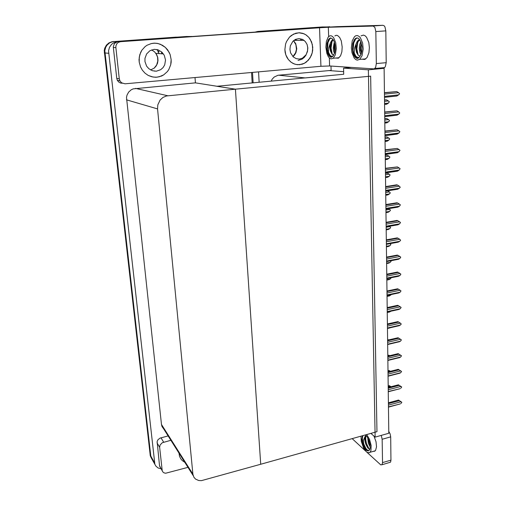<?xml version="1.0" encoding="UTF-8"?>
<svg xmlns="http://www.w3.org/2000/svg" width="506" height="506" viewBox="0 0 506 506"><rect width="100%" height="100%" fill="white"/><g stroke="black" fill="none" stroke-linecap="round" stroke-linejoin="round"><path stroke-width="0.76" d="M264.24 31.41L258.958 31.404L256.574 31.948L258.958 31.404L322.467 26.976L329.729 26.976M330.981 66.058L331.12 70.378L277.971 75.293L274.195 77.02L272.215 79.151L271.153 81.131M159.093 51.72L158.84 51.353M161.136 468.784L158.144 467.999L155.899 466.134L151.383 458.145L152.331 459.505L150.706 455.957L104.824 50.568L105.767 47.159L106.987 45.179L109.549 42.909L112.724 41.682L186.461 36.47L191.622 36.495M154.861 464.04L108.55 50.802L109.505 47.33L111.529 44.433L113.363 42.991L116.595 41.739L191.616 36.426M194.987 77.538L195.417 82.857L133.223 88.841L131.174 89.809L128.632 92.105L126.974 95.153L126.468 97.437L161.465 424.445L162.116 426.741L163.59 428.727M195.417 82.857L235.429 89.214L370.677 76.128L376.964 431.694L260.71 464.249L235.429 89.214L166.556 95.957L162.989 97.424L160.086 100.061L157.809 104.862L157.549 108.885L192.881 474.305L193.842 477.158L195.512 479.062L198.662 480.51L201.451 480.656L260.71 464.249L235.429 89.214L216.853 86.26L343.726 74.274L305.32 77.905L278.648 75.204M255.441 32.03L257.782 31.442L313.562 27.571M158.909 51.707L158.656 51.346M151.193 457.753L150.301 455.868L150.914 456.975L104.824 50.568L105.767 47.159L106.987 45.179L109.549 42.909L112.724 41.682L177.049 37.121M150.301 455.868L104.249 50.53L104.742 48.222L106.393 45.16L108.954 42.896L112.123 41.675L176.107 37.14M388.172 385.977L389.278 385.661L391.005 386.736M390.828 386.78L390.018 386.23L388.184 386.704M399.348 404.193L388.437 406.875M388.387 402.827L398.551 400.075L401.808 402.289L400.948 403.516M388.418 405.11L400.935 401.758L399.316 400.682L388.399 403.598M156.866 77.209L161.578 76.008L163.735 74.85L167.404 71.561L168.833 69.499L170.712 64.793L171.167 59.664L170.142 54.572L169.093 52.194L165.335 47.349L160.383 44.262L157.043 43.352L153.609 43.206L151.294 43.554L146.942 45.312L145.007 46.685L141.825 50.265L140.649 52.396L139.245 57.115L139.201 62.093L140.51 66.9L142.376 70.239L145.032 73.199L148.252 75.432L151.844 76.811L155.608 77.266L159.276 76.798L163.735 74.85L167.404 71.561L168.833 69.499L170.712 64.793L171.123 62.251L171.167 59.664L170.142 54.572L167.72 49.993L165.335 47.349L162.483 45.274L158.176 43.573L154.754 43.168L151.294 43.554L146.942 45.312L145.007 46.685L141.825 50.265L139.782 54.699L139.049 59.6L139.201 62.093L140.51 66.9L142.376 70.239L145.032 73.199L148.252 75.432L153.09 77.07L156.866 77.209M299.615 64.692L304.378 63.288L308.458 60.1L311.348 55.527L312.234 52.883L312.746 47.305L311.538 41.884L308.755 37.311L306.326 35.116L304.005 33.807L298.888 32.782L293.537 34.098L289.47 37.121L286.51 41.53L285.561 44.098L284.878 49.556L285.839 54.914L286.915 57.349L288.331 59.531L291.254 62.352L294.562 64.072L297.42 64.686L302.05 64.23L304.378 63.288L306.541 61.896L310.077 57.956L312.234 52.883L312.702 50.113L312.354 44.528L310.33 39.455L308.755 37.311L305.769 34.743L302.765 33.345L299.539 32.789L295.839 33.225L291.393 35.407L289.47 37.121L286.51 41.53L285.561 44.098L284.878 49.556L285.156 52.289L285.839 54.914L288.331 59.531L290.646 61.89L293.189 63.503L295.978 64.464L299.615 64.692M300.381 39.095L301.709 40.366M307.161 44.686L307.705 47.709L307.54 50.802L305.997 55.103L304.214 57.456L301.955 59.215L298.047 60.461M161.496 52.675L162.205 53.781M122.262 83.243L120.58 83.041L118.695 82.023L117.335 80.315L116.753 78.367L113.306 46.862L114.438 43.51L117.354 41.726L318.793 27.615L337.641 26.609L382.922 25.3L384.162 25.819L384.952 26.888L385.831 30.847L375.825 31.587L374.94 27.609L373.251 26.034L328.331 27.248L328.641 36.641M329.33 57.924L329.596 65.963L373.807 68.886L374.725 68.512L375.635 67.266L376.319 63.566L386.211 62.668L385.344 66.665L384.497 67.652L383.478 67.968M329.596 65.963L320.949 66.28L319.571 27.741L120.51 41.688L118.29 42.396L116.968 43.573L115.95 45.742L115.855 47.589L113.338 47.475M116.753 78.367L119.283 78.873L120.099 81.245L121.668 82.889L125.045 83.794L320.949 66.28M319.571 27.741L328.331 27.248M160.383 467.462L159.548 465.615L157.138 441.498L158.005 439.727L160.004 438.107L168.137 435.938M388.753 431.308L390.126 433.889L390.683 436.874L382.163 439.297L381.258 435.419M367.04 452.345L380.765 464.862L382.036 464.666L382.53 462.629L390.961 460.125L390.6 461.953L389.544 462.49M179.004 453.161L179.522 456.298L180.806 458.929L182.337 460.675L184.772 462.301L182.337 460.675L180.806 458.929L179.522 456.298L179.004 453.161M170.883 440.29L162.211 442.75L160.111 445.002L159.675 447.329L157.037 442.883M159.548 465.615L162.824 471.883L164.033 472.851L165.645 473.211L187.947 467.329M387.982 370.828L389.082 370.525L390.366 371.303M390.234 371.334L387.988 371.53M387.786 355.49L388.893 355.199L389.664 355.686M387.59 339.956L388.716 339.697M399.221 388.918L388.241 391.499M388.191 387.463L398.412 384.781L401.701 386.989L400.834 388.216M388.222 389.715L400.822 386.439L399.19 385.363L388.203 388.21M399.095 373.447L400.714 372.726L388.045 375.926M387.994 371.897L398.279 369.298L401.587 371.486L400.714 372.726M388.02 374.117L400.701 370.923L399.063 369.848L388.001 372.625M398.962 357.78L400.6 357.034L387.843 360.152M387.792 356.135L398.133 353.605L398.937 354.13L387.805 356.838M398.323 353.732L401.479 355.788L400.6 357.034M387.824 358.318L400.588 355.206L398.937 354.13M398.836 341.911L400.48 341.139L387.64 344.175M387.59 340.171L398.007 337.73M387.615 342.315L400.467 339.292L398.804 338.21L387.596 340.842M335.952 58.038L338.387 58.165L340.557 55.824L341.847 51.897L342.208 47.001L341.265 40.948L339.684 37.463L337.654 35.547L336.212 35.306L334.827 35.913M325.832 47.26L326.787 53.269L328.35 56.729L329.659 58.209L331.076 58.886L333.176 58.279L335.295 54.92L336.313 48.494L335.725 42.827L333.783 37.906L332.467 36.426L331.05 35.762L329.646 35.945L328.154 37.185L326.345 41.429L325.832 47.26M333.701 55.097L332.081 54.161L330.481 51.106L329.874 47.709L330.102 43.687L328.704 47.868L328.47 52.118L329.741 55.331L331.455 56.678L333.087 55.913L334.624 52.997L335.269 48.943L335.042 44.914L334.143 41.492L332.727 39.051L330.456 37.975L328.388 39.576L327.078 43.295L326.876 48.355L327.123 44.724L328.014 41.391L329.254 39.247L331.006 37.982M328.47 52.118L330.051 55.331L332.081 56.634M334.491 53.396L333.612 51.03L333.239 47.969L334.308 41.935M334.864 52.099L334.156 47.937L334.719 43.314M330.102 43.687L331.398 40.834L333.093 39.512M331.942 53.965L330.715 50.638L330.526 46.539L331.443 42.371L333.29 39.803M333.188 55.786L332.246 56.836L331.019 57.304L329.159 56.122L327.648 53.326L326.876 48.355M327.654 53.351L326.946 49.164L327.199 44.288M329.583 38.45L329.887 38.14M331.12 52.238L330.614 48.582L330.797 44.566M334.744 51.745L334.283 48.266L334.447 44.471M330.842 57.311L328.875 55.243L327.426 49.417L328.04 42.479L329.849 38.646M332.334 54.452L331.057 48.127L332.05 41.163M335.061 51.055L334.928 44.262M362.075 59.196L364.769 59.461L367.116 57.399L368.944 52.63L369.393 47.539L368.792 42.536L366.591 37.292L365.079 35.749L363.447 35.091L361.044 35.844M351.354 47.798L351.974 52.751L354.149 57.956L355.642 59.512L357.268 60.176L359.671 59.404L362.018 55.805L363.194 49.101L362.587 43.029L360.392 37.767L358.893 36.217L357.28 35.553L355.667 35.825L354.44 36.723L352.227 40.815L351.354 47.798M360.171 56.115L358.381 55.401L356.553 52.422L355.731 48.279L356.034 43.997L354.548 48.064L354.181 52.599L355.307 55.869L357.242 57.741L359.266 57.191L360.999 54.521L361.86 51.131L361.961 46.634L360.791 41.6L359.184 39.006L357.913 38.102L356.591 37.944L354.257 39.746L352.796 43.668L352.518 48.962L352.764 45.445L353.858 41.549L355.414 39.12L357.268 37.931M354.206 52.966L355.971 56.406L358.28 57.773M360.917 54.711L359.747 52.156L359.254 48.658L359.57 45.047L360.784 41.581M361.303 53.668L360.221 48.709L361.189 42.694M356.034 43.997L357.451 41.049L359.621 39.512M357.989 54.926L356.711 51.846L356.382 47.583L357.502 42.561L359.519 39.911L358.545 39.987M359.564 56.874L358.299 58.108L357.097 58.481L355.01 57.216L353.333 54.243L352.518 48.962M352.884 52.46L352.625 46.533M355.528 38.519L355.863 38.19M356.635 51.498L356.445 46.792M360.43 50.815L360.272 46.887M356.894 58.481L354.693 56.324L353.637 53.585L353.08 50.233L353.757 42.915L355.737 38.81M358.134 55.116L356.882 48.772L357.881 41.796M361.429 53.238L360.727 48.336L361.297 43.035M373.415 451.327L374.661 451.207L375.591 450.378L376.54 446.83L376.009 441.706L374.016 436.14M360.993 436.166L361.278 441.346L363.542 447.968L365.187 450.568L366.945 452.282L369.342 452.756L370.329 451.902L370.968 450.403L371.126 445.501L369.544 439.442L366.755 434.553M362.353 435.786L361.929 439.809L362.694 435.691M369.886 449.341L367.875 448.063L365.762 444.142L364.737 439.999L364.971 436.659L363.447 440.29L363.82 444.825L365.471 448.613L367.356 450.688L369.076 450.606L370.145 448.303L370.095 444.61L369.083 440.631L367.369 437.14L365.364 434.939M363.378 443.123L365.882 448.518L367.217 449.973L368.925 450.713M370.247 447.196L368.33 443.111L367.767 437.779M364.971 436.659L366.002 435.457M366.654 446.026L365.237 440.144L365.446 437.5L366.255 435.704M370.209 445.59L369.045 442.472L368.545 439.303M368.071 450.935L365.908 450.195L364.086 447.671L362.625 444.243L361.929 439.809M362.726 444.597L361.935 439.265M367.824 448L366.04 443.686L365.25 438.949M370.158 445.109L368.672 439.594M365.73 450.036L364.231 447.481L362.777 443.016L362.359 438.436L362.865 435.641M369.108 449.157L366.388 443.326L365.693 439.379L365.749 436.551M299.369 59.044L302.424 58.158L306.079 54.762L307.477 51.523L307.825 47.95L307.079 44.477L305.327 41.536L302.658 39.417L298.907 38.551L295.46 39.411L292.847 41.372L290.349 45.875L289.932 49.398L290.577 52.845L293.341 56.995L296.181 58.652L299.369 59.044M156.291 71.188L160.68 69.701L163.033 67.614L164.678 64.869L165.506 60.05L164.248 55.268L161.85 52.099L157.91 49.79L154.197 49.354L149.896 50.733L146.607 53.959L144.982 58.405L144.994 61.624L146.639 66.141L148.808 68.689L152.344 70.707L156.291 71.188M387.444 328.508L390.411 327.66M387.235 312.6L390.752 311.386L387.235 312.158M387.033 296.478L390.569 295.257L387.027 296.004M387.438 328.4L399.057 325.756L400.36 325.035L387.432 327.983M387.381 323.998L397.861 321.62L398.671 322.088L387.394 324.637M387.413 326.098L400.341 323.163L398.671 322.088M387.229 312.031L398.861 309.482L400.233 308.723L387.223 311.576M387.172 307.61L397.722 305.314M387.204 309.672L400.221 306.826L398.538 305.75L387.185 308.217M387.02 295.447L398.614 293.006L400.113 292.196L387.014 294.954M386.963 291.001L397.583 288.787M386.989 293.025L400.094 290.273L398.405 289.198L386.97 291.582M386.824 280.153L390.385 278.92L386.818 279.641M386.616 263.613L390.196 262.374L386.609 263.069M386.401 246.858L388.64 246.416L390.006 245.606L386.394 246.27M386.154 227.276L389.791 226.637L389.165 226.226M386.186 229.882L388.349 229.477L389.816 228.617L386.179 229.256M385.933 210.003L389.595 209.395L388.488 208.687M385.964 212.678L388.127 212.292L389.62 211.4L385.958 212.014M386.805 278.642L398.469 276.282L399.987 275.447L386.799 278.11M386.748 274.176L397.457 272.032L398.266 272.424L386.755 274.726M386.774 276.149L399.968 273.499L398.266 272.424M386.59 261.608L398.241 259.357L399.86 258.477L386.584 261.039M386.559 259.053L399.841 256.504L398.127 255.422L386.54 257.643M386.369 244.347L398.089 242.184L399.727 241.28L386.363 243.74M386.337 241.729L399.715 239.275L397.982 238.2L386.318 240.325M386.148 226.852L397.944 224.778L399.595 223.848L386.141 226.201M386.11 224.158L399.582 221.818L397.842 220.736L386.097 222.773M385.92 209.111L397.76 207.144L399.462 206.176L385.914 208.421M385.888 206.353L399.449 204.12L397.697 203.039L385.869 204.981M385.711 192.501L389.399 191.919L387.678 190.87L385.692 191.179M385.743 195.24L387.9 194.873L389.418 193.95L385.736 194.538M385.483 174.766L389.196 174.209L387.469 173.16L385.464 173.45M385.521 177.568L387.647 177.233L389.222 176.271L385.509 176.828M385.256 156.784L388.994 156.259L387.254 155.209L385.237 155.487M385.294 159.662L387.349 159.365L389.019 158.346L385.281 158.871M385.022 138.555L388.785 138.068L387.033 137.012L385.003 137.271M385.06 141.503L387.204 141.199L388.81 140.181L385.047 140.674M384.788 120.074L388.576 119.618L386.818 118.568L384.769 118.809M384.826 123.097L386.869 122.85L388.602 121.763L384.813 122.224M384.547 101.339L388.368 100.915L386.59 99.865L384.535 100.087M384.585 104.438L386.641 104.211L388.393 103.091L384.573 103.515M385.692 191.129L397.615 189.257L399.329 188.264L385.68 190.395M385.654 188.302L399.31 186.176L397.552 185.095L385.635 186.942M385.458 172.9L397.438 171.129L399.19 170.098L385.452 172.122M385.42 169.991L399.177 167.986L397.4 166.904L385.408 168.65M385.224 154.412L397.286 152.749L399.051 151.686L385.211 153.59M385.186 151.433L399.038 149.542L397.248 148.46L385.167 150.105M384.984 135.665L397.134 134.103L398.911 133.015L384.971 134.792M384.946 132.604L398.899 130.839L397.096 129.764L384.927 131.294M384.743 116.652L396.976 115.204L398.772 114.078L384.731 115.729M384.705 113.515L398.753 111.87L396.938 110.795L384.687 112.218M384.497 97.361L396.818 96.026L398.627 94.869L384.484 96.399M384.459 94.148L398.608 92.636L396.78 91.561L384.44 92.87M296.522 40.347L295.668 39.31L296.491 40.347M293.55 40.695L295.751 43.706L296.769 48.791L295.94 52.624L294.688 54.863L292.974 56.653M295.915 40.341L295.295 39.493M156.778 49.506L158.315 51.327M154.615 71.182L154.906 70.998M159.093 53.592L157.916 51.656L159.08 53.592M151.692 49.879L154.615 51.878L156.696 54.661L157.727 57.456L157.992 60.41L157.474 63.307L156.215 65.913L154.317 68.032L150.592 69.942M334.346 45.072L334.409 44.686M330.677 45.249L330.76 44.762M292.917 56.596L295.58 52.839L296.434 49.341L295.896 44.667L293.524 40.714M154.115 68.19L156.67 64.977L157.828 60.967L157.549 57.108L155.918 53.396L163.394 53.857M329.172 70.562L343.656 71.681M253.114 82.832L252.481 72.402L253.114 82.832M265.277 31.271L329.722 26.761M259.154 82.263L258.541 71.858M384.13 68.342L368.374 69.815L375.161 437.14L388.779 433.294L384.13 68.342L379.608 68.057M351.246 67.399L343.555 68.101L343.726 74.274M375.161 437.14L370.866 433.402M368.374 69.815L343.555 68.101M257.971 31.429L312.955 27.59M252.165 82.927L251.526 72.484M390.98 386.742L390.575 386.495L390.929 386.755M389.285 385.692L390.018 386.23M400.935 401.758L401.808 402.289M398.557 400.113L399.316 400.682M119.283 78.873L115.855 47.589M386.211 62.668L385.831 30.847M376.319 63.566L375.825 31.587M162.186 470.264L159.675 447.329M390.961 460.125L390.683 436.874M382.53 462.629L382.163 439.297M365.421 450.852L352.151 438.645M389.101 370.55L389.841 371.069M388.912 355.218L389.626 355.693M400.822 386.439L401.701 386.989M398.424 384.813L399.19 385.363M400.701 370.923L401.587 371.486M398.292 369.317L399.063 369.848M400.588 355.206L401.479 355.788M400.467 339.292L401.366 339.887L400.48 341.139M398.026 337.73L398.804 338.21M390.961 311.146L390.752 311.386M391.252 294.479L390.569 295.257M400.341 323.163L401.252 324.017L400.36 325.035M400.221 306.826L401.132 307.458L400.233 308.723M397.748 305.308L398.538 305.75M400.094 290.273L401.011 290.918L400.113 292.196M397.608 288.781L398.405 289.198M391.258 277.661L390.385 278.92M390.588 260.748L391.087 261.355L390.196 262.374M390.012 243.677L390.904 244.581L390.006 245.606M389.791 226.637L390.721 227.592L389.816 228.617M389.595 209.395L390.531 210.116L389.62 211.4M399.968 273.499L400.891 274.163L399.987 275.447M399.841 256.504L400.771 257.187L399.86 258.477M386.533 257.124L397.324 255.062L398.127 255.422M399.715 239.275L400.651 240.236L399.727 241.28M386.312 239.838L397.178 237.864L397.982 238.2M399.582 221.818L400.524 222.539L399.595 223.848M386.091 222.324L397.027 220.426L397.842 220.736M399.449 204.12L400.398 204.86L399.462 206.176M385.863 204.563L396.875 202.761L397.697 203.039M389.399 191.919L390.341 192.919L389.418 193.95M385.464 173.109L387.469 173.16M389.196 174.209L390.145 174.968L389.222 176.271M385.237 155.178L387.254 155.209M388.994 156.259L389.949 157.043L389.019 158.346M385.003 136.999L387.033 137.012M388.785 138.068L389.747 138.865L388.81 140.181M384.769 118.575L386.818 118.568M388.576 119.618L389.55 120.713L388.602 121.763M384.528 99.897L386.59 99.865M388.368 100.915L389.342 101.757L388.393 103.091M399.31 186.176L400.271 187.207L399.329 188.264M385.635 186.562L396.723 184.848L397.552 185.095M399.177 167.986L400.138 168.77L399.19 170.098M385.401 168.308L397.4 166.904M399.038 149.542L400.006 150.345L399.051 151.686M385.167 149.795L397.248 148.46M398.899 130.839L399.873 131.661L398.911 133.015M384.927 131.029L397.096 129.764M398.753 111.87L399.74 113.002L398.772 114.078M384.687 111.99L396.938 110.795M398.608 92.636L399.601 93.793L398.627 94.869M384.44 92.68L396.78 91.561M117.753 41.593L113.249 41.524M108.556 53.244L104.261 52.915M154.64 462.927L150.08 454.767M157.549 108.885L126.462 99.79M167.828 95.754L135.437 88.367M192.862 474.084L161.465 424.445M372.941 26.008L382.922 25.3M117.936 41.65L120.51 41.688M160.965 437.766L163.64 442.149M193.153 475.589L161.749 425.812M388.444 407.115L400.252 403.94M374.725 68.512L384.573 67.595M117.335 80.315L119.871 80.84M381.96 464.755L390.379 462.244M159.668 466.19L162.299 470.846M388.247 391.764L400.094 388.671M388.051 376.211L399.936 373.2M387.849 360.455L399.778 357.54M387.647 344.504L399.613 341.67M339.026 57.773L333.176 58.279M330.165 38.405L329.349 38.462M333.277 39.778L332.41 39.841M365.806 58.867L359.671 59.404M356.161 38.475L355.326 38.538M375.243 450.795L369.987 452.32M366.104 435.552L365.693 435.672M304.131 40.379L293.986 40.335M387.438 328.451L390.031 327.863M387.235 312.531L389.81 311.968M387.033 296.408L389.582 295.871M387.438 328.337L399.449 325.598M387.229 311.962L399.278 309.318M387.02 295.371L399.107 292.822M386.824 280.077L389.348 279.565M386.616 263.537L389.114 263.05M386.401 246.776L388.88 246.314M386.186 229.794L388.633 229.363M385.964 212.59L388.387 212.185M386.805 278.559L398.937 276.105M386.59 261.52L398.76 259.167M386.369 244.259L398.576 242.007M386.148 226.758L398.393 224.607M385.92 209.022L398.203 206.979M385.743 195.158L388.14 194.772M385.515 177.486L387.887 177.132M385.287 159.58L387.628 159.251M385.06 141.433L387.368 141.13M384.826 123.034L387.103 122.756M384.585 104.381L386.831 104.128M385.692 191.04L398.013 189.105M385.458 172.812L397.817 170.984M385.224 154.324L397.621 152.616M384.984 135.583L397.425 133.989M384.743 116.576L397.216 115.102M384.497 97.304L397.014 95.944"/></g></svg>
